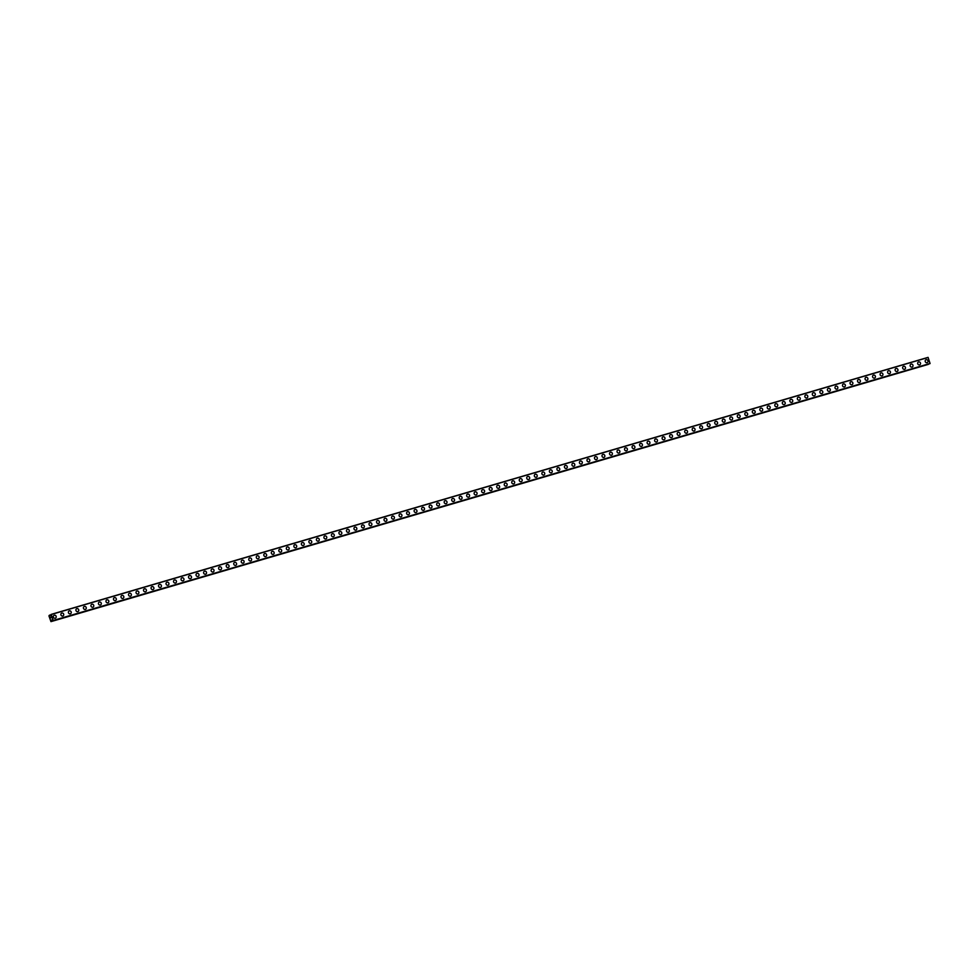 <?xml version="1.0" encoding="UTF-8"?>
<svg xmlns="http://www.w3.org/2000/svg" width="979" height="979" viewBox="0 0 979 979"><rect width="100%" height="100%" fill="white"/><g stroke="black" fill="none" stroke-linecap="round" stroke-linejoin="round"><path stroke-width="1.47" d="M54.114 615.326A1.566 1.432 -114.3 0 1 56.109 616.256A1.566 1.432 -114.3 0 1 55.24 618.238A1.566 1.432 -114.3 0 1 54.114 615.326A1.566 1.432 -114.3 0 1 56.109 616.256A1.566 1.432 -114.3 0 1 55.411 618.177M61.64 613.123A1.566 1.432 -114.3 0 1 63.623 614.053A1.566 1.432 -114.3 0 1 62.754 616.036A1.566 1.432 -114.3 0 1 61.64 613.123A1.566 1.432 -114.3 0 1 63.623 614.053A1.566 1.432 -114.3 0 1 62.925 615.975M69.154 610.92A1.566 1.432 -114.3 0 1 71.137 611.851A1.566 1.432 -114.3 0 1 70.268 613.833A1.566 1.432 -114.3 0 1 69.154 610.92A1.566 1.432 -114.3 0 1 71.137 611.851A1.566 1.432 -114.3 0 1 70.439 613.772M76.668 608.718A1.566 1.432 -114.3 0 1 78.65 609.648A1.566 1.432 -114.3 0 1 77.782 611.63A1.566 1.432 -114.3 0 1 76.668 608.718A1.566 1.432 -114.3 0 1 78.65 609.648A1.566 1.432 -114.3 0 1 77.953 611.569M84.182 606.515A1.566 1.432 -114.3 0 1 86.176 607.445A1.566 1.432 -114.3 0 1 85.295 609.427A1.566 1.432 -114.3 0 1 84.182 606.515A1.566 1.432 -114.3 0 1 86.176 607.445A1.566 1.432 -114.3 0 1 85.467 609.366M91.696 604.312A1.566 1.432 -114.3 0 1 93.69 605.242A1.566 1.432 -114.3 0 1 92.809 607.225A1.566 1.432 -114.3 0 1 91.696 604.312A1.566 1.432 -114.3 0 1 93.69 605.242A1.566 1.432 -114.3 0 1 92.981 607.164M99.209 602.109A1.566 1.432 -114.3 0 1 101.204 603.04A1.566 1.432 -114.3 0 1 100.335 605.022A1.566 1.432 -114.3 0 1 99.209 602.109A1.566 1.432 -114.3 0 1 101.204 603.04A1.566 1.432 -114.3 0 1 100.507 604.961M106.735 599.907A1.566 1.432 -114.3 0 1 108.718 600.837A1.566 1.432 -114.3 0 1 107.849 602.819A1.566 1.432 -114.3 0 1 106.735 599.907A1.566 1.432 -114.3 0 1 108.718 600.825A1.566 1.432 -114.3 0 1 108.02 602.758M114.249 597.704A1.566 1.432 -114.3 0 1 116.232 598.634A1.566 1.432 -114.3 0 1 115.363 600.616A1.566 1.432 -114.3 0 1 114.249 597.704A1.566 1.432 -114.3 0 1 116.232 598.622A1.566 1.432 -114.3 0 1 115.534 600.555M121.763 595.501A1.566 1.432 -114.3 0 1 123.746 596.419A1.566 1.432 -114.3 0 1 122.877 598.414A1.566 1.432 -114.3 0 1 121.763 595.501A1.566 1.432 -114.3 0 1 123.746 596.419A1.566 1.432 -114.3 0 1 123.048 598.353M129.277 593.298A1.566 1.432 -114.3 0 1 131.259 594.216A1.566 1.432 -114.3 0 1 130.391 596.211A1.566 1.432 -114.3 0 1 129.277 593.298A1.566 1.432 -114.3 0 1 131.272 594.216A1.566 1.432 -114.3 0 1 130.562 596.15M136.791 591.096A1.566 1.432 -114.3 0 1 138.785 592.014A1.566 1.432 -114.3 0 1 137.904 594.008A1.566 1.432 -114.3 0 1 136.791 591.096A1.566 1.432 -114.3 0 1 138.785 592.014A1.566 1.432 -114.3 0 1 138.076 593.947M144.305 588.893A1.566 1.432 -114.3 0 1 146.299 589.811A1.566 1.432 -114.3 0 1 145.43 591.805A1.566 1.432 -114.3 0 1 144.305 588.893A1.566 1.432 -114.3 0 1 146.299 589.811A1.566 1.432 -114.3 0 1 145.59 591.744M151.831 586.69A1.566 1.432 -114.3 0 1 153.813 587.608A1.566 1.432 -114.3 0 1 152.944 589.603A1.566 1.432 -114.3 0 1 151.831 586.69A1.566 1.432 -114.3 0 1 153.813 587.608A1.566 1.432 -114.3 0 1 153.116 589.542M159.344 584.475A1.566 1.432 -114.3 0 1 161.327 585.405A1.566 1.432 -114.3 0 1 160.458 587.4A1.566 1.432 -114.3 0 1 159.344 584.475A1.566 1.432 -114.3 0 1 161.327 585.405A1.566 1.432 -114.3 0 1 160.629 587.339M166.858 582.272A1.566 1.432 -114.3 0 1 168.841 583.203A1.566 1.432 -114.3 0 1 167.972 585.197A1.566 1.432 -114.3 0 1 166.858 582.272A1.566 1.432 -114.3 0 1 168.841 583.203A1.566 1.432 -114.3 0 1 168.143 585.136M174.372 580.07A1.566 1.432 -114.3 0 1 176.355 581A1.566 1.432 -114.3 0 1 175.486 582.994A1.566 1.432 -114.3 0 1 174.372 580.07A1.566 1.432 -114.3 0 1 176.367 581A1.566 1.432 -114.3 0 1 175.657 582.921M181.886 577.867A1.566 1.432 -114.3 0 1 183.881 578.797A1.566 1.432 -114.3 0 1 183 580.792A1.566 1.432 -114.3 0 1 181.886 577.867A1.566 1.432 -114.3 0 1 183.881 578.797A1.566 1.432 -114.3 0 1 183.171 580.718M189.4 575.664A1.566 1.432 -114.3 0 1 191.394 576.594A1.566 1.432 -114.3 0 1 190.526 578.589A1.566 1.432 -114.3 0 1 189.4 575.664A1.566 1.432 -114.3 0 1 191.394 576.594A1.566 1.432 -114.3 0 1 190.685 578.516M196.914 573.461A1.566 1.432 -114.3 0 1 198.908 574.392A1.566 1.432 -114.3 0 1 198.039 576.386A1.566 1.432 -114.3 0 1 196.914 573.461A1.566 1.432 -114.3 0 1 198.908 574.392A1.566 1.432 -114.3 0 1 198.211 576.313M204.44 571.259A1.566 1.432 -114.3 0 1 206.422 572.189A1.566 1.432 -114.3 0 1 205.553 574.183A1.566 1.432 -114.3 0 1 204.44 571.259A1.566 1.432 -114.3 0 1 206.422 572.189A1.566 1.432 -114.3 0 1 205.725 574.11M211.953 569.056A1.566 1.432 -114.3 0 1 213.936 569.986A1.566 1.432 -114.3 0 1 213.067 571.981A1.566 1.432 -114.3 0 1 211.953 569.056A1.566 1.432 -114.3 0 1 213.936 569.986A1.566 1.432 -114.3 0 1 213.238 571.907M219.467 566.853A1.566 1.432 -114.3 0 1 221.45 567.783A1.566 1.432 -114.3 0 1 220.581 569.778A1.566 1.432 -114.3 0 1 219.467 566.853A1.566 1.432 -114.3 0 1 221.45 567.783A1.566 1.432 -114.3 0 1 220.752 569.705M226.981 564.65A1.566 1.432 -114.3 0 1 228.976 565.581A1.566 1.432 -114.3 0 1 228.095 567.563A1.566 1.432 -114.3 0 1 226.981 564.65A1.566 1.432 -114.3 0 1 228.976 565.581A1.566 1.432 -114.3 0 1 228.266 567.502M234.495 562.448A1.566 1.432 -114.3 0 1 236.49 563.378A1.566 1.432 -114.3 0 1 235.609 565.36A1.566 1.432 -114.3 0 1 234.495 562.448A1.566 1.432 -114.3 0 1 236.49 563.378A1.566 1.432 -114.3 0 1 235.78 565.299M242.009 560.245A1.566 1.432 -114.3 0 1 244.004 561.175A1.566 1.432 -114.3 0 1 243.135 563.158A1.566 1.432 -114.3 0 1 242.009 560.245A1.566 1.432 -114.3 0 1 244.004 561.175A1.566 1.432 -114.3 0 1 243.306 563.096M249.535 558.042A1.566 1.432 -114.3 0 1 251.517 558.972A1.566 1.432 -114.3 0 1 250.648 560.955A1.566 1.432 -114.3 0 1 249.535 558.042A1.566 1.432 -114.3 0 1 251.517 558.972A1.566 1.432 -114.3 0 1 250.82 560.894M257.049 555.839A1.566 1.432 -114.3 0 1 259.031 556.77A1.566 1.432 -114.3 0 1 258.162 558.752A1.566 1.432 -114.3 0 1 257.049 555.839A1.566 1.432 -114.3 0 1 259.031 556.77A1.566 1.432 -114.3 0 1 258.334 558.691M264.563 553.637A1.566 1.432 -114.3 0 1 266.545 554.567A1.566 1.432 -114.3 0 1 265.676 556.549A1.566 1.432 -114.3 0 1 264.563 553.637A1.566 1.432 -114.3 0 1 266.545 554.567A1.566 1.432 -114.3 0 1 265.847 556.488M272.076 551.434A1.566 1.432 -114.3 0 1 274.059 552.364A1.566 1.432 -114.3 0 1 273.19 554.347A1.566 1.432 -114.3 0 1 272.076 551.434A1.566 1.432 -114.3 0 1 274.071 552.364A1.566 1.432 -114.3 0 1 273.361 554.285M279.59 549.231A1.566 1.432 -114.3 0 1 281.585 550.161A1.566 1.432 -114.3 0 1 280.704 552.144A1.566 1.432 -114.3 0 1 279.59 549.231A1.566 1.432 -114.3 0 1 281.585 550.161A1.566 1.432 -114.3 0 1 280.875 552.083M287.104 547.028A1.566 1.432 -114.3 0 1 289.099 547.959A1.566 1.432 -114.3 0 1 288.23 549.941A1.566 1.432 -114.3 0 1 287.104 547.028A1.566 1.432 -114.3 0 1 289.099 547.959A1.566 1.432 -114.3 0 1 288.401 549.88M294.63 544.826A1.566 1.432 -114.3 0 1 296.613 545.756A1.566 1.432 -114.3 0 1 295.744 547.738A1.566 1.432 -114.3 0 1 294.63 544.826A1.566 1.432 -114.3 0 1 296.613 545.756A1.566 1.432 -114.3 0 1 295.915 547.677M302.144 542.623A1.566 1.432 -114.3 0 1 304.126 543.553A1.566 1.432 -114.3 0 1 303.257 545.536A1.566 1.432 -114.3 0 1 302.144 542.623A1.566 1.432 -114.3 0 1 304.126 543.553A1.566 1.432 -114.3 0 1 303.429 545.474M309.658 540.42A1.566 1.432 -114.3 0 1 311.64 541.35A1.566 1.432 -114.3 0 1 310.771 543.333A1.566 1.432 -114.3 0 1 309.658 540.42A1.566 1.432 -114.3 0 1 311.64 541.35A1.566 1.432 -114.3 0 1 310.943 543.272M317.172 538.217A1.566 1.432 -114.3 0 1 319.154 539.148A1.566 1.432 -114.3 0 1 318.285 541.13A1.566 1.432 -114.3 0 1 317.172 538.217A1.566 1.432 -114.3 0 1 319.166 539.148A1.566 1.432 -114.3 0 1 318.456 541.069M324.685 536.015A1.566 1.432 -114.3 0 1 326.68 536.945A1.566 1.432 -114.3 0 1 325.799 538.927A1.566 1.432 -114.3 0 1 324.685 536.015A1.566 1.432 -114.3 0 1 326.68 536.945A1.566 1.432 -114.3 0 1 325.97 538.866M332.199 533.812A1.566 1.432 -114.3 0 1 334.194 534.742A1.566 1.432 -114.3 0 1 333.325 536.725A1.566 1.432 -114.3 0 1 332.199 533.812A1.566 1.432 -114.3 0 1 334.194 534.742A1.566 1.432 -114.3 0 1 333.496 536.663M339.713 531.609A1.566 1.432 -114.3 0 1 341.708 532.539A1.566 1.432 -114.3 0 1 340.839 534.522A1.566 1.432 -114.3 0 1 339.713 531.609A1.566 1.432 -114.3 0 1 341.708 532.539A1.566 1.432 -114.3 0 1 341.01 534.461M347.239 529.406A1.566 1.432 -114.3 0 1 349.222 530.337A1.566 1.432 -114.3 0 1 348.353 532.319A1.566 1.432 -114.3 0 1 347.239 529.406A1.566 1.432 -114.3 0 1 349.222 530.337A1.566 1.432 -114.3 0 1 348.524 532.258M354.753 527.204A1.566 1.432 -114.3 0 1 356.735 528.134A1.566 1.432 -114.3 0 1 355.866 530.116A1.566 1.432 -114.3 0 1 354.753 527.204A1.566 1.432 -114.3 0 1 356.735 528.134A1.566 1.432 -114.3 0 1 356.038 530.055M362.267 525.001A1.566 1.432 -114.3 0 1 364.249 525.931A1.566 1.432 -114.3 0 1 363.38 527.914A1.566 1.432 -114.3 0 1 362.267 525.001A1.566 1.432 -114.3 0 1 364.249 525.931A1.566 1.432 -114.3 0 1 363.552 527.852M369.781 522.798A1.566 1.432 -114.3 0 1 371.775 523.728A1.566 1.432 -114.3 0 1 370.894 525.711A1.566 1.432 -114.3 0 1 369.781 522.798A1.566 1.432 -114.3 0 1 371.775 523.728A1.566 1.432 -114.3 0 1 371.065 525.65M377.294 520.595A1.566 1.432 -114.3 0 1 379.289 521.526A1.566 1.432 -114.3 0 1 378.408 523.508A1.566 1.432 -114.3 0 1 377.294 520.595A1.566 1.432 -114.3 0 1 379.289 521.526A1.566 1.432 -114.3 0 1 378.579 523.447M384.808 518.393A1.566 1.432 -114.3 0 1 386.803 519.323A1.566 1.432 -114.3 0 1 385.934 521.305A1.566 1.432 -114.3 0 1 384.808 518.393A1.566 1.432 -114.3 0 1 386.803 519.323A1.566 1.432 -114.3 0 1 386.105 521.244M392.334 516.19A1.566 1.432 -114.3 0 1 394.317 517.12A1.566 1.432 -114.3 0 1 393.448 519.103A1.566 1.432 -114.3 0 1 392.334 516.19A1.566 1.432 -114.3 0 1 394.317 517.12A1.566 1.432 -114.3 0 1 393.619 519.041M399.848 513.987A1.566 1.432 -114.3 0 1 401.831 514.917A1.566 1.432 -114.3 0 1 400.962 516.9A1.566 1.432 -114.3 0 1 399.848 513.987A1.566 1.432 -114.3 0 1 401.831 514.917A1.566 1.432 -114.3 0 1 401.133 516.839M407.362 511.784A1.566 1.432 -114.3 0 1 409.344 512.715A1.566 1.432 -114.3 0 1 408.476 514.697A1.566 1.432 -114.3 0 1 407.362 511.784A1.566 1.432 -114.3 0 1 409.344 512.715A1.566 1.432 -114.3 0 1 408.647 514.636M414.876 509.582A1.566 1.432 -114.3 0 1 416.858 510.512A1.566 1.432 -114.3 0 1 415.989 512.494A1.566 1.432 -114.3 0 1 414.876 509.582A1.566 1.432 -114.3 0 1 416.87 510.5A1.566 1.432 -114.3 0 1 416.161 512.433M422.39 507.379A1.566 1.432 -114.3 0 1 424.384 508.297A1.566 1.432 -114.3 0 1 423.503 510.292A1.566 1.432 -114.3 0 1 422.39 507.379A1.566 1.432 -114.3 0 1 424.384 508.297A1.566 1.432 -114.3 0 1 423.674 510.23M429.903 505.176A1.566 1.432 -114.3 0 1 431.898 506.094A1.566 1.432 -114.3 0 1 431.029 508.089A1.566 1.432 -114.3 0 1 429.903 505.176A1.566 1.432 -114.3 0 1 431.898 506.094A1.566 1.432 -114.3 0 1 431.201 508.028M437.429 502.973A1.566 1.432 -114.3 0 1 439.412 503.891A1.566 1.432 -114.3 0 1 438.543 505.886A1.566 1.432 -114.3 0 1 437.429 502.973A1.566 1.432 -114.3 0 1 439.412 503.891A1.566 1.432 -114.3 0 1 438.714 505.825M444.943 500.771A1.566 1.432 -114.3 0 1 446.926 501.689A1.566 1.432 -114.3 0 1 446.057 503.683A1.566 1.432 -114.3 0 1 444.943 500.771A1.566 1.432 -114.3 0 1 446.926 501.689A1.566 1.432 -114.3 0 1 446.228 503.622M452.457 498.568A1.566 1.432 -114.3 0 1 454.44 499.486A1.566 1.432 -114.3 0 1 453.571 501.481A1.566 1.432 -114.3 0 1 452.457 498.568A1.566 1.432 -114.3 0 1 454.44 499.486A1.566 1.432 -114.3 0 1 453.742 501.419M459.971 496.365A1.566 1.432 -114.3 0 1 461.953 497.283A1.566 1.432 -114.3 0 1 461.085 499.278A1.566 1.432 -114.3 0 1 459.971 496.365A1.566 1.432 -114.3 0 1 461.966 497.283A1.566 1.432 -114.3 0 1 461.256 499.217M467.485 494.15A1.566 1.432 -114.3 0 1 469.479 495.08A1.566 1.432 -114.3 0 1 468.598 497.075A1.566 1.432 -114.3 0 1 467.485 494.15A1.566 1.432 -114.3 0 1 469.479 495.08A1.566 1.432 -114.3 0 1 468.77 497.014M474.999 491.947A1.566 1.432 -114.3 0 1 476.993 492.878A1.566 1.432 -114.3 0 1 476.124 494.872A1.566 1.432 -114.3 0 1 474.999 491.947A1.566 1.432 -114.3 0 1 476.993 492.878A1.566 1.432 -114.3 0 1 476.296 494.799M482.512 489.745A1.566 1.432 -114.3 0 1 484.507 490.675A1.566 1.432 -114.3 0 1 483.638 492.67A1.566 1.432 -114.3 0 1 482.512 489.745A1.566 1.432 -114.3 0 1 484.507 490.675A1.566 1.432 -114.3 0 1 483.81 492.596M490.038 487.542A1.566 1.432 -114.3 0 1 492.021 488.472A1.566 1.432 -114.3 0 1 491.152 490.467A1.566 1.432 -114.3 0 1 490.038 487.542A1.566 1.432 -114.3 0 1 492.021 488.472A1.566 1.432 -114.3 0 1 491.323 490.393M497.552 485.339A1.566 1.432 -114.3 0 1 499.535 486.269A1.566 1.432 -114.3 0 1 498.666 488.264A1.566 1.432 -114.3 0 1 497.552 485.339A1.566 1.432 -114.3 0 1 499.535 486.269A1.566 1.432 -114.3 0 1 498.837 488.191M505.066 483.136A1.566 1.432 -114.3 0 1 507.049 484.067A1.566 1.432 -114.3 0 1 506.18 486.061A1.566 1.432 -114.3 0 1 505.066 483.136A1.566 1.432 -114.3 0 1 507.049 484.067A1.566 1.432 -114.3 0 1 506.351 485.988M512.58 480.934A1.566 1.432 -114.3 0 1 514.575 481.864A1.566 1.432 -114.3 0 1 513.694 483.859A1.566 1.432 -114.3 0 1 512.58 480.934A1.566 1.432 -114.3 0 1 514.575 481.864A1.566 1.432 -114.3 0 1 513.865 483.785M520.094 478.731A1.566 1.432 -114.3 0 1 522.088 479.661A1.566 1.432 -114.3 0 1 521.207 481.656A1.566 1.432 -114.3 0 1 520.094 478.731A1.566 1.432 -114.3 0 1 522.088 479.661A1.566 1.432 -114.3 0 1 521.379 481.582M527.608 476.528A1.566 1.432 -114.3 0 1 529.602 477.458A1.566 1.432 -114.3 0 1 528.733 479.453A1.566 1.432 -114.3 0 1 527.608 476.528A1.566 1.432 -114.3 0 1 529.602 477.458A1.566 1.432 -114.3 0 1 528.905 479.38M535.293 474.264A1.566 1.432 -114.3 0 1 536.419 477.177A1.566 1.432 -114.3 0 1 534.424 476.247A1.566 1.432 -114.3 0 1 535.293 474.264M535.134 474.325A1.566 1.432 -114.3 0 1 537.116 475.256A1.566 1.432 -114.3 0 1 536.419 477.177M542.647 472.123A1.566 1.432 -114.3 0 1 544.63 473.053A1.566 1.432 -114.3 0 1 543.761 475.035A1.566 1.432 -114.3 0 1 542.647 472.123A1.566 1.432 -114.3 0 1 544.63 473.053A1.566 1.432 -114.3 0 1 543.932 474.974M550.161 469.92A1.566 1.432 -114.3 0 1 552.144 470.85A1.566 1.432 -114.3 0 1 551.275 472.833A1.566 1.432 -114.3 0 1 550.161 469.92A1.566 1.432 -114.3 0 1 552.144 470.85A1.566 1.432 -114.3 0 1 551.446 472.771M557.675 467.717A1.566 1.432 -114.3 0 1 559.658 468.647A1.566 1.432 -114.3 0 1 558.789 470.63A1.566 1.432 -114.3 0 1 557.675 467.717A1.566 1.432 -114.3 0 1 559.67 468.647A1.566 1.432 -114.3 0 1 558.96 470.569M565.189 465.514A1.566 1.432 -114.3 0 1 567.184 466.445A1.566 1.432 -114.3 0 1 566.303 468.427A1.566 1.432 -114.3 0 1 565.189 465.514A1.566 1.432 -114.3 0 1 567.184 466.445A1.566 1.432 -114.3 0 1 566.474 468.366M572.703 463.312A1.566 1.432 -114.3 0 1 574.697 464.242A1.566 1.432 -114.3 0 1 573.829 466.224A1.566 1.432 -114.3 0 1 572.703 463.312A1.566 1.432 -114.3 0 1 574.697 464.242A1.566 1.432 -114.3 0 1 574 466.163M580.388 461.048A1.566 1.432 -114.3 0 1 581.514 463.96A1.566 1.432 -114.3 0 1 579.519 463.03A1.566 1.432 -114.3 0 1 580.388 461.048M580.229 461.109A1.566 1.432 -114.3 0 1 582.211 462.039A1.566 1.432 -114.3 0 1 581.514 463.96M587.743 458.906A1.566 1.432 -114.3 0 1 589.725 459.836A1.566 1.432 -114.3 0 1 588.856 461.819A1.566 1.432 -114.3 0 1 587.743 458.906A1.566 1.432 -114.3 0 1 589.725 459.836A1.566 1.432 -114.3 0 1 589.028 461.758M595.256 456.703A1.566 1.432 -114.3 0 1 597.239 457.634A1.566 1.432 -114.3 0 1 596.37 459.616A1.566 1.432 -114.3 0 1 595.256 456.703A1.566 1.432 -114.3 0 1 597.239 457.634A1.566 1.432 -114.3 0 1 596.541 459.555M602.77 454.501A1.566 1.432 -114.3 0 1 604.753 455.431A1.566 1.432 -114.3 0 1 603.884 457.413A1.566 1.432 -114.3 0 1 602.77 454.501A1.566 1.432 -114.3 0 1 604.753 455.431A1.566 1.432 -114.3 0 1 604.055 457.352M610.284 452.298A1.566 1.432 -114.3 0 1 612.279 453.228A1.566 1.432 -114.3 0 1 611.398 455.211A1.566 1.432 -114.3 0 1 610.284 452.298A1.566 1.432 -114.3 0 1 612.279 453.228A1.566 1.432 -114.3 0 1 611.569 455.149M617.798 450.095A1.566 1.432 -114.3 0 1 619.793 451.025A1.566 1.432 -114.3 0 1 618.924 453.008A1.566 1.432 -114.3 0 1 617.798 450.095A1.566 1.432 -114.3 0 1 619.793 451.025A1.566 1.432 -114.3 0 1 619.095 452.947M625.312 447.892A1.566 1.432 -114.3 0 1 627.306 448.823A1.566 1.432 -114.3 0 1 626.438 450.805A1.566 1.432 -114.3 0 1 625.312 447.892A1.566 1.432 -114.3 0 1 627.306 448.823A1.566 1.432 -114.3 0 1 626.609 450.744M632.838 445.69A1.566 1.432 -114.3 0 1 634.82 446.62A1.566 1.432 -114.3 0 1 633.951 448.602A1.566 1.432 -114.3 0 1 632.838 445.69A1.566 1.432 -114.3 0 1 634.82 446.62A1.566 1.432 -114.3 0 1 634.123 448.541M640.352 443.487A1.566 1.432 -114.3 0 1 642.334 444.417A1.566 1.432 -114.3 0 1 641.465 446.4A1.566 1.432 -114.3 0 1 640.352 443.487A1.566 1.432 -114.3 0 1 642.334 444.417A1.566 1.432 -114.3 0 1 641.637 446.338M647.865 441.284A1.566 1.432 -114.3 0 1 649.848 442.214A1.566 1.432 -114.3 0 1 648.979 444.197A1.566 1.432 -114.3 0 1 647.865 441.284A1.566 1.432 -114.3 0 1 649.848 442.214A1.566 1.432 -114.3 0 1 649.15 444.136M655.379 439.081A1.566 1.432 -114.3 0 1 657.374 440.012A1.566 1.432 -114.3 0 1 656.493 441.994A1.566 1.432 -114.3 0 1 655.379 439.081A1.566 1.432 -114.3 0 1 657.374 440.012A1.566 1.432 -114.3 0 1 656.664 441.933M662.893 436.879A1.566 1.432 -114.3 0 1 664.888 437.809A1.566 1.432 -114.3 0 1 664.007 439.791A1.566 1.432 -114.3 0 1 662.893 436.879A1.566 1.432 -114.3 0 1 664.888 437.809A1.566 1.432 -114.3 0 1 664.178 439.73M670.407 434.676A1.566 1.432 -114.3 0 1 672.402 435.606A1.566 1.432 -114.3 0 1 671.533 437.589A1.566 1.432 -114.3 0 1 670.407 434.676A1.566 1.432 -114.3 0 1 672.402 435.606A1.566 1.432 -114.3 0 1 671.704 437.527M677.921 432.473A1.566 1.432 -114.3 0 1 679.915 433.403A1.566 1.432 -114.3 0 1 679.047 435.386A1.566 1.432 -114.3 0 1 677.933 432.473A1.566 1.432 -114.3 0 1 679.915 433.403A1.566 1.432 -114.3 0 1 679.218 435.325M685.447 430.27A1.566 1.432 -114.3 0 1 687.429 431.201A1.566 1.432 -114.3 0 1 686.56 433.183A1.566 1.432 -114.3 0 1 685.447 430.27A1.566 1.432 -114.3 0 1 687.429 431.201A1.566 1.432 -114.3 0 1 686.732 433.122M692.961 428.068A1.566 1.432 -114.3 0 1 694.943 428.998A1.566 1.432 -114.3 0 1 694.074 430.98A1.566 1.432 -114.3 0 1 692.961 428.068A1.566 1.432 -114.3 0 1 694.943 428.998A1.566 1.432 -114.3 0 1 694.246 430.919M700.474 425.865A1.566 1.432 -114.3 0 1 702.457 426.795A1.566 1.432 -114.3 0 1 701.588 428.778A1.566 1.432 -114.3 0 1 700.474 425.865A1.566 1.432 -114.3 0 1 702.469 426.795A1.566 1.432 -114.3 0 1 701.759 428.716M707.988 423.662A1.566 1.432 -114.3 0 1 709.983 424.592A1.566 1.432 -114.3 0 1 709.102 426.575A1.566 1.432 -114.3 0 1 707.988 423.662A1.566 1.432 -114.3 0 1 709.983 424.592A1.566 1.432 -114.3 0 1 709.273 426.514M715.502 421.459A1.566 1.432 -114.3 0 1 717.497 422.39A1.566 1.432 -114.3 0 1 716.628 424.372A1.566 1.432 -114.3 0 1 715.502 421.459A1.566 1.432 -114.3 0 1 717.497 422.39A1.566 1.432 -114.3 0 1 716.799 424.311M723.016 419.257A1.566 1.432 -114.3 0 1 725.011 420.187A1.566 1.432 -114.3 0 1 724.142 422.169A1.566 1.432 -114.3 0 1 723.028 419.257A1.566 1.432 -114.3 0 1 725.011 420.175A1.566 1.432 -114.3 0 1 724.313 422.108M730.542 417.054A1.566 1.432 -114.3 0 1 732.525 417.972A1.566 1.432 -114.3 0 1 731.656 419.967A1.566 1.432 -114.3 0 1 730.542 417.054A1.566 1.432 -114.3 0 1 732.525 417.972A1.566 1.432 -114.3 0 1 731.827 419.905M738.056 414.851A1.566 1.432 -114.3 0 1 740.038 415.769A1.566 1.432 -114.3 0 1 739.169 417.764A1.566 1.432 -114.3 0 1 738.056 414.851A1.566 1.432 -114.3 0 1 740.038 415.769A1.566 1.432 -114.3 0 1 739.341 417.703M745.57 412.648A1.566 1.432 -114.3 0 1 747.552 413.566A1.566 1.432 -114.3 0 1 746.683 415.561A1.566 1.432 -114.3 0 1 745.57 412.648A1.566 1.432 -114.3 0 1 747.552 413.566A1.566 1.432 -114.3 0 1 746.855 415.5M753.084 410.446A1.566 1.432 -114.3 0 1 755.078 411.364A1.566 1.432 -114.3 0 1 754.197 413.358A1.566 1.432 -114.3 0 1 753.084 410.446A1.566 1.432 -114.3 0 1 755.078 411.364A1.566 1.432 -114.3 0 1 754.368 413.297M760.597 408.243A1.566 1.432 -114.3 0 1 762.592 409.161A1.566 1.432 -114.3 0 1 761.723 411.156A1.566 1.432 -114.3 0 1 760.597 408.243A1.566 1.432 -114.3 0 1 762.592 409.161A1.566 1.432 -114.3 0 1 761.882 411.094M768.111 406.028A1.566 1.432 -114.3 0 1 770.106 406.958A1.566 1.432 -114.3 0 1 769.237 408.953A1.566 1.432 -114.3 0 1 768.111 406.028A1.566 1.432 -114.3 0 1 770.106 406.958A1.566 1.432 -114.3 0 1 769.408 408.892M775.637 403.825A1.566 1.432 -114.3 0 1 777.62 404.755A1.566 1.432 -114.3 0 1 776.751 406.75A1.566 1.432 -114.3 0 1 775.637 403.825A1.566 1.432 -114.3 0 1 777.62 404.755A1.566 1.432 -114.3 0 1 776.922 406.689M783.151 401.623A1.566 1.432 -114.3 0 1 785.134 402.553A1.566 1.432 -114.3 0 1 784.265 404.547A1.566 1.432 -114.3 0 1 783.151 401.623A1.566 1.432 -114.3 0 1 785.134 402.553A1.566 1.432 -114.3 0 1 784.436 404.486M790.665 399.42A1.566 1.432 -114.3 0 1 792.647 400.35A1.566 1.432 -114.3 0 1 791.778 402.345A1.566 1.432 -114.3 0 1 790.665 399.42A1.566 1.432 -114.3 0 1 792.647 400.35A1.566 1.432 -114.3 0 1 791.95 402.283M798.179 397.217A1.566 1.432 -114.3 0 1 800.173 398.147A1.566 1.432 -114.3 0 1 799.292 400.142A1.566 1.432 -114.3 0 1 798.179 397.217A1.566 1.432 -114.3 0 1 800.173 398.147A1.566 1.432 -114.3 0 1 799.464 400.068M805.693 395.014A1.566 1.432 -114.3 0 1 807.687 395.944A1.566 1.432 -114.3 0 1 806.806 397.939A1.566 1.432 -114.3 0 1 805.693 395.014A1.566 1.432 -114.3 0 1 807.687 395.944A1.566 1.432 -114.3 0 1 806.977 397.866M813.206 392.812A1.566 1.432 -114.3 0 1 815.201 393.742A1.566 1.432 -114.3 0 1 814.332 395.736A1.566 1.432 -114.3 0 1 813.206 392.812A1.566 1.432 -114.3 0 1 815.201 393.742A1.566 1.432 -114.3 0 1 814.504 395.663M820.732 390.609A1.566 1.432 -114.3 0 1 822.715 391.539A1.566 1.432 -114.3 0 1 821.846 393.534A1.566 1.432 -114.3 0 1 820.732 390.609A1.566 1.432 -114.3 0 1 822.715 391.539A1.566 1.432 -114.3 0 1 822.017 393.46M828.246 388.406A1.566 1.432 -114.3 0 1 830.229 389.336A1.566 1.432 -114.3 0 1 829.36 391.331A1.566 1.432 -114.3 0 1 828.246 388.406A1.566 1.432 -114.3 0 1 830.229 389.336A1.566 1.432 -114.3 0 1 829.531 391.257M835.76 386.203A1.566 1.432 -114.3 0 1 837.743 387.133A1.566 1.432 -114.3 0 1 836.874 389.116A1.566 1.432 -114.3 0 1 835.76 386.203A1.566 1.432 -114.3 0 1 837.743 387.133A1.566 1.432 -114.3 0 1 837.045 389.055M843.274 384.001A1.566 1.432 -114.3 0 1 845.256 384.931A1.566 1.432 -114.3 0 1 844.387 386.913A1.566 1.432 -114.3 0 1 843.274 384.001A1.566 1.432 -114.3 0 1 845.269 384.931A1.566 1.432 -114.3 0 1 844.559 386.852M850.788 381.798A1.566 1.432 -114.3 0 1 852.782 382.728A1.566 1.432 -114.3 0 1 851.901 384.71A1.566 1.432 -114.3 0 1 850.788 381.798A1.566 1.432 -114.3 0 1 852.782 382.728A1.566 1.432 -114.3 0 1 852.073 384.649M858.302 379.595A1.566 1.432 -114.3 0 1 860.296 380.525A1.566 1.432 -114.3 0 1 859.427 382.508A1.566 1.432 -114.3 0 1 858.302 379.595A1.566 1.432 -114.3 0 1 860.296 380.525A1.566 1.432 -114.3 0 1 859.586 382.446M865.828 377.392A1.566 1.432 -114.3 0 1 867.81 378.322A1.566 1.432 -114.3 0 1 866.941 380.305A1.566 1.432 -114.3 0 1 865.828 377.392A1.566 1.432 -114.3 0 1 867.81 378.322A1.566 1.432 -114.3 0 1 867.113 380.244M873.341 375.19A1.566 1.432 -114.3 0 1 875.324 376.12A1.566 1.432 -114.3 0 1 874.455 378.102A1.566 1.432 -114.3 0 1 873.341 375.19A1.566 1.432 -114.3 0 1 875.324 376.12A1.566 1.432 -114.3 0 1 874.626 378.041M880.855 372.987A1.566 1.432 -114.3 0 1 882.838 373.917A1.566 1.432 -114.3 0 1 881.969 375.899A1.566 1.432 -114.3 0 1 880.855 372.987A1.566 1.432 -114.3 0 1 882.838 373.917A1.566 1.432 -114.3 0 1 882.14 375.838M888.369 370.784A1.566 1.432 -114.3 0 1 890.352 371.714A1.566 1.432 -114.3 0 1 889.483 373.697A1.566 1.432 -114.3 0 1 888.369 370.784A1.566 1.432 -114.3 0 1 890.352 371.714A1.566 1.432 -114.3 0 1 889.654 373.635M895.883 368.581A1.566 1.432 -114.3 0 1 897.878 369.511A1.566 1.432 -114.3 0 1 896.997 371.494A1.566 1.432 -114.3 0 1 895.883 368.581A1.566 1.432 -114.3 0 1 897.878 369.511A1.566 1.432 -114.3 0 1 897.168 371.433M903.397 366.379A1.566 1.432 -114.3 0 1 905.391 367.309A1.566 1.432 -114.3 0 1 904.51 369.291A1.566 1.432 -114.3 0 1 903.397 366.379A1.566 1.432 -114.3 0 1 905.391 367.309A1.566 1.432 -114.3 0 1 904.682 369.23M910.911 364.176A1.566 1.432 -114.3 0 1 912.905 365.106A1.566 1.432 -114.3 0 1 912.036 367.088A1.566 1.432 -114.3 0 1 910.911 364.176A1.566 1.432 -114.3 0 1 912.905 365.106A1.566 1.432 -114.3 0 1 912.208 367.027M918.437 361.973A1.566 1.432 -114.3 0 1 920.419 362.903A1.566 1.432 -114.3 0 1 919.55 364.886A1.566 1.432 -114.3 0 1 918.437 361.973A1.566 1.432 -114.3 0 1 920.419 362.903A1.566 1.432 -114.3 0 1 919.722 364.824M925.95 359.77A1.566 1.432 -114.3 0 1 927.933 360.7A1.566 1.432 -114.3 0 1 927.064 362.683A1.566 1.432 -114.3 0 1 925.95 359.77A1.566 1.432 -114.3 0 1 927.933 360.7A1.566 1.432 -114.3 0 1 927.235 362.622M929.915 363.65L53.086 620.674L930.05 363.466L928.068 357.372L51.226 614.384L53.209 620.613L51.618 620.05L50.957 621.628L48.95 615.877L49.427 615.204L50.994 615.779L51.226 614.384M50.957 621.628L928.276 364.127M50.969 617.088L51.177 617.737L50.969 617.088M50.553 617.272L51.177 617.737M50.981 616.99L50.724 617.933M52.964 620.466L51.459 620.87M928.141 357.457L51.3 614.482M930.05 363.466L53.209 620.49M930.038 363.588L53.209 620.613M51.141 614.702L49.439 615.204L51.141 614.702M51.141 614.739L49.476 615.228M49.843 615.51L51.043 615.155L49.868 615.522M52.34 619.842L51.618 620.05M52.352 619.866L51.606 620.086M52.952 620.441L51.557 620.845L52.952 620.441M928.263 364.347L51.422 621.371M928.239 364.408L51.41 621.432"/></g></svg>
